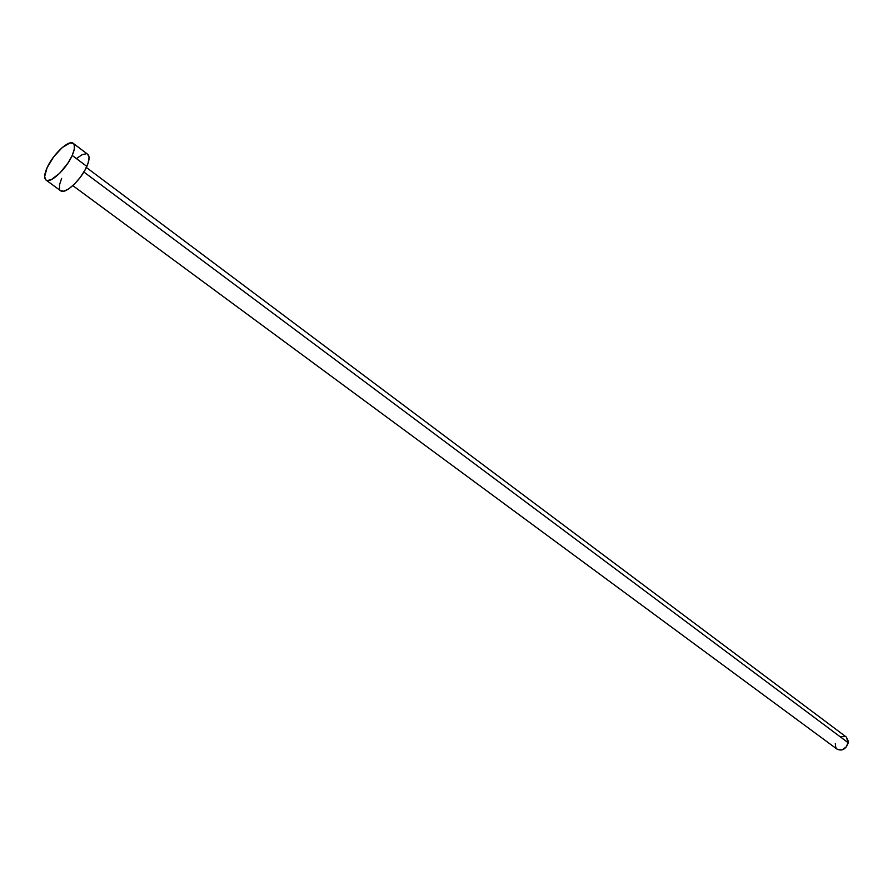 <?xml version="1.0" encoding="UTF-8"?>
<svg xmlns="http://www.w3.org/2000/svg" width="893" height="893" viewBox="0 0 893 893"><rect width="100%" height="100%" fill="white"/><g stroke="black" fill="none" stroke-linecap="round" stroke-linejoin="round"><path stroke-width="1.34" d="M846.374 737.082L848.35 741.413L846.464 746.782L841.809 750.008L837.232 749.272C842.278 751.225 845.939 749.071 848.238 742.786L83.875 172.014L848.238 742.786L846.33 737.049L86.342 167.449M72.199 155.438C66.428 168.9 50.187 184.058 45.978 180.029C43.913 178.187 44.282 174.079 47.095 167.717C52.91 154.355 68.973 139.308 73.248 143.349C75.258 145.157 74.912 149.187 72.199 155.438L86.822 166.411L72.199 155.438L68.114 162.816L59.764 173.197L51.37 179.605L47.206 180.531L45.811 179.895L44.65 176.602L47.095 167.717L53.669 156.855L62.209 147.591L69.911 142.98L73.259 143.36L74.186 144.621L74.331 149.053L72.199 155.438M45.978 180.029L60.646 190.756C64.943 194.841 81.163 179.839 86.822 166.411C89.49 160.171 89.791 156.13 87.737 154.299L89.088 157.514L88.128 163.028L85.014 170.027L80.214 177.428L74.476 184.058L68.694 188.892L63.783 191.191L60.624 190.745M76.642 158.418L82.056 154.746L86.286 153.741M59.585 189.283L59.496 184.762L61.617 178.421M840.425 736.781L845.37 736.502M837.143 749.205L835.703 747.352L835.312 743.501M72.824 185.632L837.243 749.283M73.248 143.349L87.737 154.299"/></g></svg>

